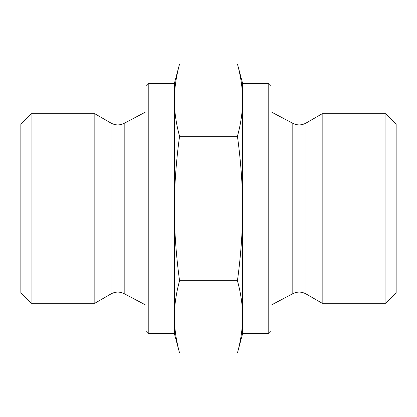 <?xml version="1.0" encoding="UTF-8"?>
<svg xmlns="http://www.w3.org/2000/svg" width="417" height="417" viewBox="0 0 417 417"><rect width="100%" height="100%" fill="white"/><g stroke="black" fill="none" stroke-linecap="round" stroke-linejoin="round"><path stroke-width="0.63" d="M179.565 280.724C176.104 293.427 174.379 305.463 174.384 316.842L174.384 208.5C174.379 231.253 176.104 255.329 179.565 280.724L237.435 280.724C240.896 255.329 242.621 231.253 242.616 208.5C242.621 185.747 240.896 161.671 237.435 136.276C240.896 123.573 242.621 111.537 242.616 100.158C242.621 88.785 240.896 76.749 237.435 64.046L179.565 64.046C176.104 76.749 174.379 88.785 174.384 100.158L174.384 83.4L179.565 64.046M148.223 333.6L148.223 83.4L145.95 85.673L145.95 331.327L148.223 333.6L174.384 333.6L174.384 316.842C174.379 328.215 176.104 340.251 179.565 352.954L237.435 352.954C240.896 340.251 242.621 328.215 242.616 316.842C242.621 305.463 240.896 293.427 237.435 280.724M174.384 100.158C174.379 111.537 176.104 123.573 179.565 136.276C176.104 161.671 174.379 185.747 174.384 208.5L174.384 100.158M237.435 352.954L242.616 333.6L242.616 83.4L237.435 64.046M179.565 136.276L237.435 136.276M271.05 208.5L271.05 85.673L268.777 83.4L268.777 333.6L271.05 331.327L271.05 208.5M31.087 208.5L31.087 113.752L94.831 113.752L94.831 303.248L31.087 303.248L31.087 208.5M31.087 113.752L20.85 123.99L20.85 293.01L31.087 303.248M385.913 303.248L396.15 293.01L396.15 123.99L385.913 113.752L385.913 303.248L322.169 303.248L322.169 113.752L385.913 113.752M306.01 293.917C301.658 291.572 297.258 291.488 292.812 293.672L292.812 123.328C297.258 125.512 301.658 125.428 306.01 123.083L306.01 293.917L322.169 303.248M292.812 293.672L271.05 305.166M124.188 293.672C119.742 291.488 115.342 291.572 110.99 293.917L110.99 123.083C115.342 125.428 119.742 125.512 124.188 123.328L124.188 293.672L145.95 305.166M110.99 293.917L94.831 303.248M174.384 333.6L179.565 352.954M148.223 83.4L174.384 83.4M242.616 333.6L268.777 333.6M242.616 83.4L268.777 83.4M306.01 123.083L322.169 113.752M292.812 123.328L271.05 111.834M124.188 123.328L145.95 111.834M110.99 123.083L94.831 113.752"/></g></svg>
